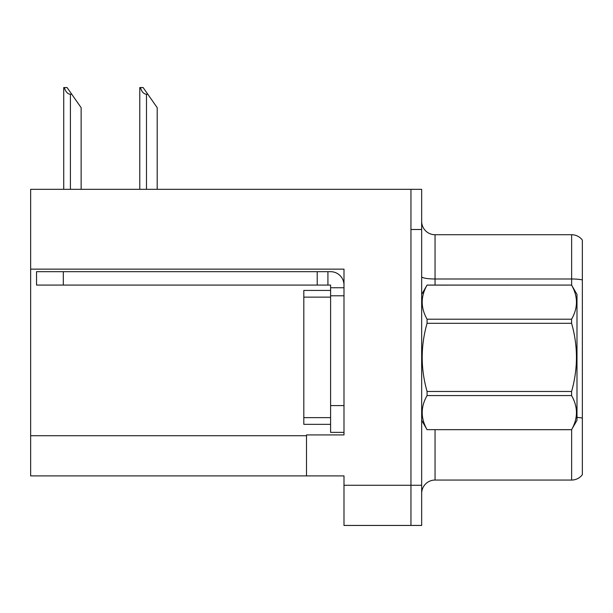 <?xml version="1.0" encoding="UTF-8"?>
<svg xmlns="http://www.w3.org/2000/svg" width="613" height="613" viewBox="0 0 613 613"><rect width="100%" height="100%" fill="white"/><g stroke="black" fill="none" stroke-linecap="round" stroke-linejoin="round"><path stroke-width="0.92" d="M343.993 295.788L343.993 405.591L330.599 405.591L330.599 432.372L343.993 432.372L343.993 405.591L343.993 434.916L306.5 434.916L306.5 475.895L30.65 475.895L30.65 269.138L343.993 269.138L343.993 295.788L330.599 295.788L330.599 285.076L317.212 285.076L317.212 271.682L330.599 271.682A13.394 13.394 0 0 1 343.993 285.083M306.5 475.895L343.993 475.895L343.993 525.441L410.948 525.441L410.948 485.266L410.948 525.441L421.66 525.441L421.66 485.266L410.948 485.266L410.948 189.333L30.65 189.333L30.65 269.138M421.66 493.434A13.394 13.394 0 0 1 435.054 480.048L571.638 480.048L571.638 429.598M410.948 189.333L421.66 189.333L421.66 229.5L410.948 229.5L410.948 485.266L343.993 485.266M582.35 240.081A13.394 13.394 0 0 0 571.638 234.725A13.394 13.394 0 0 1 582.35 240.081A13.394 13.394 0 0 0 571.638 234.725A13.394 13.394 0 0 1 582.35 240.081L582.35 474.692A13.394 13.394 0 0 1 571.638 480.048M421.66 229.5L421.66 485.266M582.35 280.846L582.35 279.919A13.394 2.322 180 0 0 571.638 278.984L571.638 234.725L435.054 234.725A13.394 13.394 0 0 1 421.66 221.331A13.394 13.394 0 0 0 435.054 234.725L435.054 285.076M140.415 87.559L143.128 87.559L147.817 94.256L146.484 94.256C143.718 94.042 141.695 91.812 140.415 87.559L139.787 87.559L139.787 189.333M157.196 189.333L157.196 107.65L147.817 94.256M64.35 87.559L67.07 87.559L71.759 94.256L70.418 94.256C67.652 94.042 65.629 91.812 64.35 87.559L63.729 87.559L63.729 189.333M81.131 189.333L81.131 107.65L71.759 94.256M63.323 285.076L63.323 271.682L36.542 271.682L36.542 285.076L317.212 285.076M63.323 271.682L317.212 271.682M330.599 432.372L343.993 432.372M327.924 285.076L327.924 271.682M343.993 287.75L330.599 287.75M330.599 405.591L330.606 290.432L303.818 290.432L303.818 424.342L330.599 424.342M421.66 294.447L427.069 285.076L571.584 285.076L576.994 294.447L576.994 420.319L571.584 429.659C578.067 418.342 578.067 406.978 571.584 395.569L427.069 395.569C420.587 406.886 420.587 418.25 427.069 429.659L571.584 429.698M571.584 285.076L427.069 285.114C420.587 296.431 420.587 307.787 427.069 319.197L427.069 323.304C420.587 345.97 420.587 368.689 427.069 391.469L427.069 395.569M427.069 319.197L571.584 319.197C578.067 307.879 578.067 296.523 571.584 285.114M571.584 319.197L571.584 323.304L427.069 323.304M427.069 391.469L571.584 391.469C578.067 368.689 578.067 345.97 571.584 323.304M571.584 391.469L571.584 395.569M421.66 420.319L427.069 429.698M427.069 429.659L571.584 429.659M30.65 435.72L306.5 435.72M435.054 429.698L435.054 480.048M571.638 285.168L571.638 278.984L435.054 278.984A13.394 2.322 -0 0 1 421.66 276.662M582.35 418.112A13.394 2.322 180 0 0 576.994 417.376M435.054 234.725A13.394 13.394 0 0 1 421.66 221.331M146.484 189.333L146.484 94.256M70.418 189.333L70.418 94.256M303.818 417.645L330.599 417.645M303.818 297.129L330.599 297.129"/></g></svg>
